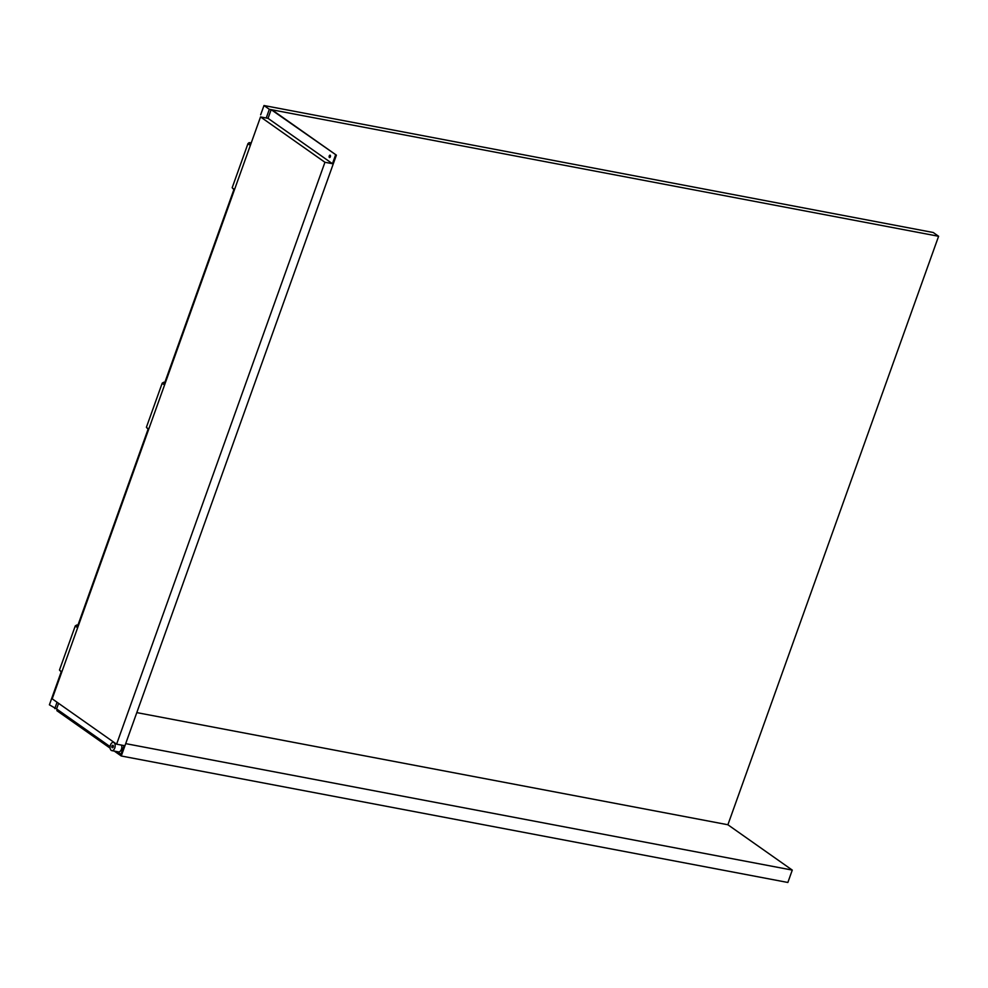 <?xml version="1.0" encoding="UTF-8"?>
<svg xmlns="http://www.w3.org/2000/svg" width="988" height="988" viewBox="0 0 988 988"><rect width="100%" height="100%" fill="white"/><g stroke="black" fill="none" stroke-linecap="round" stroke-linejoin="round"><path stroke-width="1.48" d="M136.801 712.607L727.872 824.745L792.277 870.095L125.686 743.631L121.265 755.993L114.312 751.102M110.125 748.151L56.859 710.656L57.292 709.446M57.724 709.755L63.294 713.682M58.613 710.384L57.563 710.187M792.277 870.095L787.856 882.469L121.265 755.993M121.104 754.918L116.189 751.46L121.104 754.918M111.842 750.633A4.199 2.47 100.7 0 1 111.236 750.374A4.199 2.47 100.7 0 1 110.31 745.52A4.199 2.47 100.7 0 1 113.398 742.383A4.199 2.47 100.7 0 1 114.003 742.643A4.199 2.47 100.7 0 1 114.929 747.508A4.199 2.47 100.7 0 1 111.842 750.633L118.498 751.905A4.199 2.47 -79.3 0 0 121.252 749.731A4.199 2.47 -79.3 0 0 121.524 745.1M113.04 745.347A1.26 0.741 100.7 0 1 112.2 747.669A1.26 0.741 100.7 0 1 113.04 745.347A1.26 0.741 100.7 0 1 112.2 747.669A1.26 0.741 100.7 0 1 113.04 745.347M329.93 157.425A1.26 0.741 100.7 0 1 330.313 155.388M330.128 155.165A1.26 0.741 -79.3 0 0 329.473 157.561A1.26 0.741 -79.3 0 0 330.128 155.165M58.588 703.333L56.575 708.952L49.4 704.827L61.058 672.26L52.994 694.774M260.536 116.93L268.044 118.35L332.45 163.699L324.941 162.279L260.536 116.93L52.191 698.825L116.596 744.174L124.093 745.594L120.981 754.289L117.239 751.658M110.1 746.632L56.575 708.952M268.044 118.35L271.157 109.656L271.984 109.816L336.389 155.153L271.157 109.656M332.45 163.699L335.562 155.005M336.389 155.153L121.82 754.449L120.981 754.289M116.596 744.174L324.941 162.279M54.772 708.606L57.045 702.246M266.229 118.017L269.341 109.31L938.6 236.28L933.228 232.501L263.981 105.531L269.341 109.31M77.953 625.095L147.978 429.521L77.953 625.095M164.86 382.356L233.761 189.943L164.86 382.356M260.659 114.806L263.981 105.531M938.6 236.28L727.897 824.758M250.94 143.766L249.89 143.223L251.224 142.964M251.236 142.939L249.149 142.643L247.988 143.569A3.359 0.704 19.7 0 0 248.482 144.186A3.359 0.704 19.7 0 0 250.433 145.174M234.65 189.251A3.359 0.704 -160.3 0 1 232.699 188.263A3.359 0.704 -160.3 0 1 232.205 187.646L247.988 143.569M165.157 383.344L164.107 382.801L165.441 382.554L163.835 382.208L162.205 383.146A3.359 0.704 19.7 0 0 162.699 383.776A3.359 0.704 19.7 0 0 164.65 384.764M148.867 428.841A3.359 0.704 -160.3 0 1 146.916 427.853A3.359 0.704 -160.3 0 1 146.422 427.224L162.205 383.146M78.237 626.083L77.2 625.54L78.521 625.281L76.928 624.935L75.286 625.886A3.359 0.704 19.7 0 0 75.78 626.516A3.359 0.704 19.7 0 0 77.731 627.491M61.948 671.568A3.359 0.704 -160.3 0 1 60.009 670.593A3.359 0.704 -160.3 0 1 59.502 669.963L75.286 625.886M234.317 190.19L232.205 187.646M113.398 742.383L114.299 742.556M148.533 429.768L146.422 427.224M61.614 672.507L59.502 669.963"/></g></svg>
